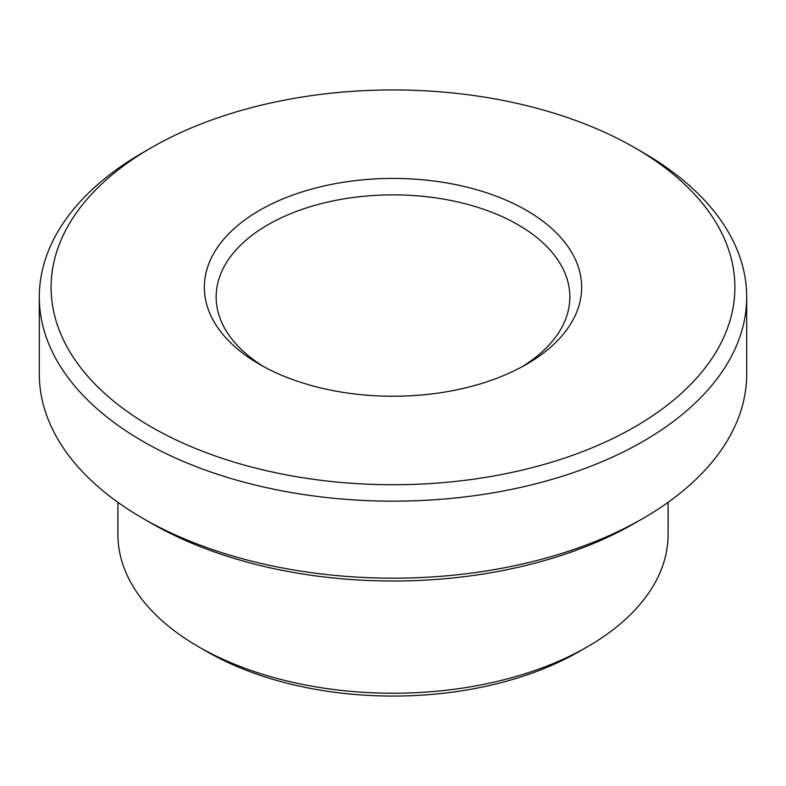<?xml version="1.0" encoding="UTF-8"?>
<svg xmlns="http://www.w3.org/2000/svg" width="786" height="786" viewBox="0 0 786 786"><rect width="100%" height="100%" fill="white"/><g stroke="black" fill="none" stroke-linecap="round" stroke-linejoin="round"><path stroke-width="1.18" d="M263.909 366.757A176.85 102.101 180 0 1 216.15 296.961A176.85 102.101 180 0 1 393 194.859A176.85 102.101 180 0 1 569.85 296.961A176.85 102.101 180 0 1 522.091 366.757M526.384 364.35A188.64 108.91 180 0 1 259.606 364.35A188.64 108.91 180 0 1 259.616 210.324A188.64 108.91 180 0 1 526.384 210.324A188.64 108.91 180 0 1 526.394 364.35A188.64 108.91 180 0 1 526.384 364.35M634.764 426.916A341.91 197.404 180 0 1 151.236 426.916A341.91 197.404 180 0 1 151.226 147.758A341.91 197.404 180 0 1 634.774 147.758A341.91 197.404 180 0 1 634.764 426.916M668.1 502.323L668.1 534.421A275.1 158.831 180 0 1 587.525 646.721L579.184 651.535A263.31 152.022 180 0 1 579.184 651.535L579.194 651.535A263.31 152.022 180 0 1 206.806 651.535L198.475 646.721A275.1 158.831 180 0 1 117.9 534.421L117.9 502.323M579.194 651.535L587.525 646.721A275.1 158.831 180 0 1 198.475 646.721M634.774 147.758L643.105 152.572A353.7 204.203 180 0 1 746.7 296.961L746.7 373.979A353.7 204.203 180 0 1 643.105 518.367L634.774 523.181A341.91 197.404 180 0 1 634.764 523.181A341.91 197.404 180 0 1 151.226 523.181L142.895 518.367A353.7 204.203 180 0 1 39.3 373.979L39.3 296.961A353.7 204.203 180 0 1 142.895 152.572L151.226 147.758M634.764 523.181L643.105 518.367A353.7 204.203 180 0 1 142.895 518.367M746.7 296.961A353.7 204.203 180 0 1 643.105 441.359A353.7 204.203 180 0 1 257.641 485.62A353.7 204.203 180 0 1 39.3 296.961"/></g></svg>
